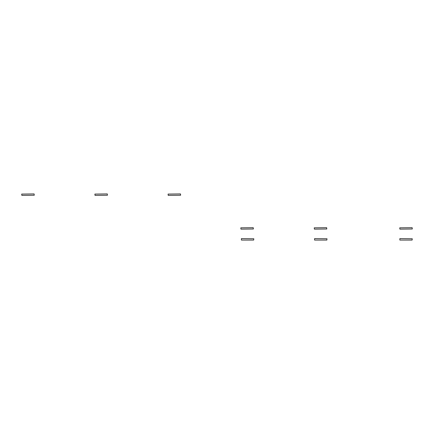 <?xml version="1.0" encoding="UTF-8"?>
<svg xmlns="http://www.w3.org/2000/svg" width="434" height="434" viewBox="0 0 434 434"><rect width="100%" height="100%" fill="white"/><g stroke="black" fill="none" stroke-linecap="round" stroke-linejoin="round"><path stroke-width="0.65" d="M399.85 240.067L399.85 238.619L412.262 238.765L412.121 240.067L399.85 240.067M399.741 227.834L412.154 227.687L412.3 228.995L399.888 229.136L399.741 227.834M241.402 240.067L241.402 238.619L253.814 238.765L253.673 240.067L241.402 240.067M314.585 240.067L314.585 238.619L327.003 238.765L326.856 240.067L314.585 240.067M240.81 227.834L253.223 227.687L253.369 228.995L240.957 229.136L240.81 227.834M314.238 227.834L326.65 227.687L326.797 228.995L314.379 229.136L314.238 227.834M34.259 195.235L21.846 195.381L21.7 194.079L34.112 193.933L34.259 195.235M107.448 195.235L95.03 195.381L94.883 194.079L107.301 193.933L107.448 195.235M180.631 195.235L168.218 195.381L168.072 194.079L180.484 193.933L180.631 195.235"/></g></svg>
